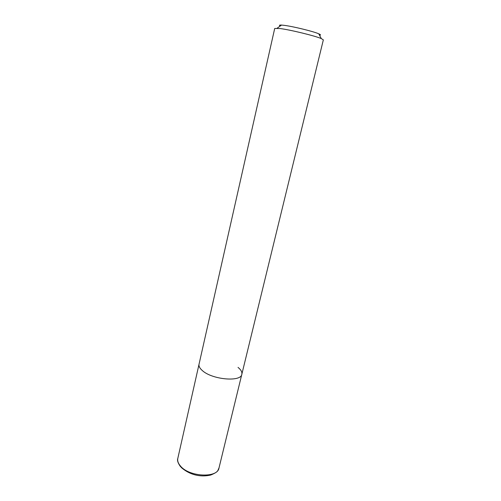 <?xml version="1.0" encoding="UTF-8"?>
<svg xmlns="http://www.w3.org/2000/svg" width="501" height="501" viewBox="0 0 501 501"><rect width="100%" height="100%" fill="white"/><g stroke="black" fill="none" stroke-linecap="round" stroke-linejoin="round"><path stroke-width="0.75" d="M238.025 367.402C241.006 369.807 242.277 372.086 241.839 374.247C241.131 382.263 212.067 379.702 202.298 370.527C199.724 368.266 198.634 366.162 199.035 364.208C198.634 366.162 199.724 368.266 202.298 370.527C212.067 379.702 241.131 382.263 241.839 374.247L218.975 468.053C217.509 470.433 219.1 471.566 210.714 475.042C202.229 476.965 191.094 476.107 181.124 467.364M241.839 374.247L323.345 39.873L321.304 38.583C315.041 35.84 290.398 29.828 280.034 28.532L274.705 28.463L177.811 458.402C177.285 460.895 178.199 463.481 180.567 466.162C189.472 477.052 217.678 478.23 218.975 468.053M319.5 35.227C321.035 35.164 320.778 34.688 318.736 33.799C313.401 31.4 292.797 26.359 284.017 25.326L281.537 25.075C279.314 24.962 278.875 25.275 280.222 26.014M180.548 466.719C177.924 463.081 177.01 460.306 177.811 458.402M281.537 25.075L277.109 28.219M318.736 33.799L321.304 38.583"/></g></svg>
